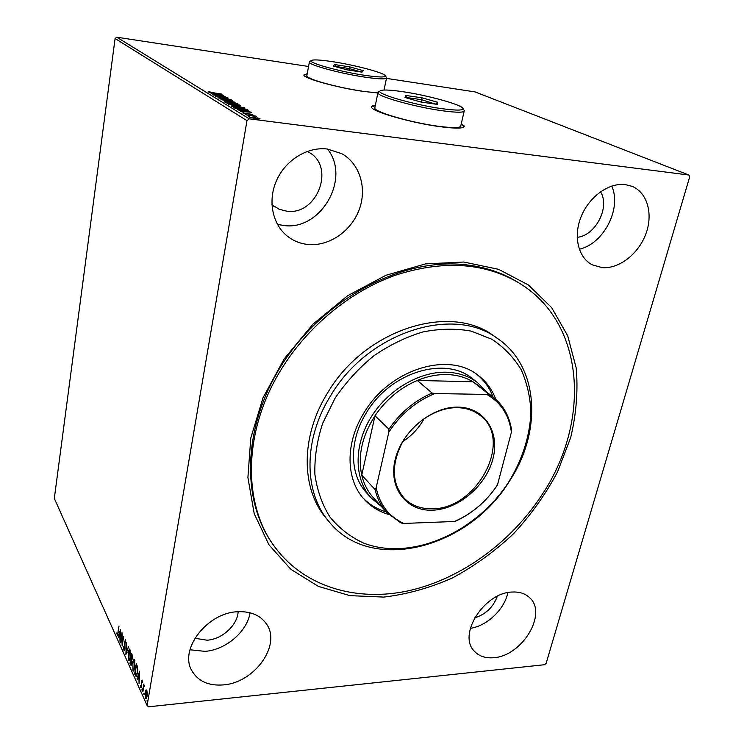 <?xml version="1.0" encoding="UTF-8"?>
<svg xmlns="http://www.w3.org/2000/svg" width="744" height="744" viewBox="0 0 744 744"><rect width="100%" height="100%" fill="white"/><g stroke="black" fill="none" stroke-linecap="round" stroke-linejoin="round"><path stroke-width="1.12" d="M463.772 262.028L498.638 269.337L528.352 284.952L551.648 307.625L567.719 335.832L576.2 367.964C578.162 390.786 576.321 413.999 570.676 437.593L557.47 472.077C545.585 494.314 530.965 514.848 513.602 533.671C494.965 551.202 474.653 565.914 452.659 577.837C430.069 587.89 407.117 594.307 383.83 597.079L349.894 595.646L318.33 586.374L290.802 569.262L268.928 544.748L254.225 513.704L247.91 477.536L250.774 438.123L263.013 397.761L284.143 358.943L312.964 324.179L347.671 295.703L386.006 275.252L425.512 263.897L463.772 262.028M518.28 282.534L516.038 281.167C500.005 271.625 481.721 266.017 461.168 264.343C399.509 259.265 324.607 299.135 283.492 362.226C242.209 425.27 240.544 500.851 273.746 545.482L272.49 543.725M307.226 73.665L303.887 75.06C303.413 78.315 337.497 87.773 363.36 91.4L377.878 92.963M385.132 90.005L384.155 89.466M384.564 90.015L384.09 89.764M375.367 105.23C372.586 105.509 371.312 106.132 371.526 107.127C371.117 111.368 411.627 123.03 440.495 126.74C456.5 128.758 464.405 128.535 464.228 126.052L461.327 123.541M464.191 126.666L461.252 123.876M223.33 684.908C254.522 682.834 281.604 644.955 266.529 624.067C260.419 615.251 250.747 611.14 237.522 611.745C207.223 612.712 178.923 649.447 191.878 670.753C198.118 681.299 208.599 686.014 223.33 684.908M189.962 649.772L205.028 651.363C225.86 649.893 247.12 631.628 250.086 612.786M602.203 267.635C619.036 269.021 638.361 254.067 645.792 234.109C653.362 214.207 647.503 192.603 632.084 186.335L625.295 184.586C608.89 182.485 589.09 196.76 581.148 216.597C573.066 236.406 578.255 257.675 592.233 264.817L602.203 267.635M579.278 249.194C603.477 244.134 622.105 208.376 611.689 186.093M308.769 244.534C329.536 246.199 351.326 231.012 359.203 209.641C367.22 188.316 359.929 163.727 341.738 153.655L327.295 149.014C307.458 146.549 285.454 160.118 276.48 180.634C267.394 201.113 272.639 225.079 288.021 236.685C294.14 241.279 301.05 243.893 308.769 244.534M277.438 224.381L284.292 225.581C321.101 230.473 351.084 178.169 327.49 149.042M493.774 657.687C522.018 656.124 547.798 613.679 529.728 597.785C525.311 593.535 519.405 591.629 512.021 592.057C484.204 592.643 457.495 634.799 474.263 651.102C478.987 656.227 485.488 658.421 493.774 657.687M470.338 628.317C487.004 626.02 504.581 609.262 507.845 592.624M474.607 617.883C485.665 614.414 493.244 607.216 497.336 596.269M271.923 204.712L279.177 209.287L286.97 211.212C317.195 215.583 335.814 166.517 308.769 152.232L307.244 151.404M577.186 237.327C595.526 235.727 610.294 207.195 600.529 191.775M194.854 638.278L207.102 640.203C222.186 639.263 237.485 625.202 238.164 611.707M116.789 37.2L249.259 118.835L688.879 175.026L689.688 176.858L546.124 663.341L544.552 664.718L148.53 706.8L147.098 705.526L246.98 120.649L115.088 38.521L116.789 37.2L308.546 66.486M145.861 690.023L146.773 690.32L147.256 693.092L147.061 696.3L145.936 698.607L145.461 698.039L145.164 692.115L145.861 690.023L146.54 689.948L146.084 690.934M142.578 691.464L143.834 684.052L143.899 685.708L144.345 685.233L144.708 686.145L143.722 687.084L142.932 691.427M142.095 680.053L142.402 682.183L141.834 680.862L141.546 681.457L141.76 685.326L141.035 687.921L140.411 685.457L141.044 686.814L141.397 686.126L141.286 680.937L142.095 680.053M135.399 675.506L134.655 673.869L136.31 663.853L137.5 666.95L137.435 673.339L136.106 676.454L135.399 675.506L136.059 675.44L135.799 674.882M130.005 663.509L131.623 653.595L132.376 658.607L131.735 660.077L131.818 663.704L131.018 665.378L130.005 663.509L130.6 663.462M125.876 654.357L126.489 642.379L126.285 652.023L128.489 646.741L125.95 654.348M120.668 642.779L121.988 632.53L122.314 643.076L123.709 636.287L122.146 646.062L121.821 635.534L120.668 642.779M117.998 632.465L119.012 626.02L117.403 635.59L116.771 632.939L117.422 634.427L118.296 632.447M147.098 705.526L54.312 498.434L115.088 38.521M120.556 629.387L119.989 641.272L119.933 636.948L119.114 635.125L118.324 637.562L118.082 637.022L120.556 629.387M123.922 650.358L123.597 646.722L124.071 649.317L124.76 648.591L124.573 642.946L125.336 639.784L125.913 643.021L125.429 641.086L124.927 641.663L124.983 649.112L124.229 650.712L124.35 649.559M127.959 652.33L129.437 649.047L129.977 649.651L130.33 657.501L128.852 660.728L128.303 660.086L128.293 652.302M132.562 662.486L134.069 659.203L134.627 659.816L134.999 667.787L133.492 671.023L132.925 670.353L132.906 662.458M139.658 671.172L139.054 683.643L138.988 679.077L138.086 677.068L137.222 679.551L136.952 678.956L139.658 671.172M141.899 688.972L142.076 690.404L142.337 688.925M143.843 693.296L144.029 694.738L144.29 693.25M147.07 700.448L147.247 701.899L147.517 700.402M257.182 117.822L260.056 118.873L256.215 118.882L249.547 117.152L257.154 118.008M245.622 114.743L255.285 115.99L254.243 116.045L256.568 116.715L245.622 114.743M252.802 114.418L242.646 112.949L252.774 114.613M234.965 108.215L233.876 107.545L246.822 109.247L248.245 110.252L243.13 110.159L234.965 108.215M227.004 103.342L239.81 105.044L240.758 105.695L232.658 105.044L227.004 103.342M220.949 99.631L232.175 100.459L224.046 100.059L235.141 102.244L220.949 99.631M213.333 94.962L225.506 96.46L218.355 96.515L228.045 97.985L215.49 96.283L222.651 96.227L213.333 94.962M212.858 92.693L221.433 94.014L213.063 92.87L208.562 91.512L212.831 92.842M688.879 175.026L475.1 91.921L386.434 78.38M223.377 95.176L212.338 94.358L215.555 94.414L209.557 92.656L223.377 95.176M217.825 97.873L219.601 97.641L220.522 97.892L219.099 98.031L221.861 98.701L227.385 98.794L231.226 99.78L217.825 97.873M229.152 101.63L237.885 103.825L232.723 103.76L224.242 101.807L229.124 101.798M235.978 105.769L244.85 108.001L239.642 107.964L231.04 105.974L235.95 105.936M251.844 112.26L240.386 111.535L243.697 111.535L237.262 109.619L251.835 112.297M245.362 114.13L246.822 114.52L245.315 114.409M248.263 115.915L249.742 116.297L248.217 116.185M253.072 118.854L254.569 119.245L253.025 119.133M249.259 118.835L246.98 120.649M375.302 105.564L371.498 106.904M307.17 73.963L303.868 74.967M208.487 92.033L208.562 91.512M216.69 94.497L220.41 94.786L215.769 93.939L216.662 94.693M215.658 94.609L215.769 93.939M236.462 103.928L236.927 104.086M237.541 104.039L237.624 103.574M224.837 102.086L225.302 102.077M232.37 103.546L236.332 103.416L229.505 101.844L225.348 101.789L232.342 103.714M233.997 105.062L234.658 105.155M239.68 105.797L239.81 105.044M239.233 105.304L234.76 104.541L239.233 105.304M234.853 105.183L234.946 104.644M234.648 105.202L234.76 104.541M233.625 104.476L228.678 103.732L232.305 104.83L233.625 104.476M228.594 104.197L228.678 103.732M243.409 108.103L243.911 108.28M244.488 108.224L244.571 107.74M231.607 106.243L232.109 106.234M239.28 107.74L243.269 107.582L236.341 105.983L232.156 105.946L239.252 107.908M246.72 109.87L246.822 109.247M246.803 110.103L247.445 110.493L247.547 109.684M245.873 109.303L235.569 107.945L242.767 109.935L246.813 110.038L245.873 109.303M235.476 108.485L235.569 107.945M244.878 111.619L248.738 111.87L243.837 110.986L244.841 111.833M243.707 111.758L243.837 110.986M243.232 113.283L243.316 112.781M248.124 114.037L248.208 113.534M255.787 118.826L258.791 119.096M258.791 118.649L253.751 117.385L250.97 117.524L255.815 118.64M117.757 635.218L117.143 635.264M117.766 635.199L117.552 634.418M119.7 635.078L119.114 635.125M119.319 635.116L119.486 634.604M119.998 635.739L120.203 631.777L119.365 634.344L120.268 635.711M125.373 640.891L125.606 640.1M129.056 650.34L129.661 649.168M129.289 660.551L128.303 660.086M128.954 660.03L128.749 659.491M129.093 659.556L129.893 659.398M130.098 656.98L129.4 650.219L128.191 652.841L128.461 659.054L128.907 659.575L130.414 656.952M130.302 650.647L129.819 650.684M131.325 659.314L131.409 658.821M132.013 655.111L132.088 654.627M131.409 665.09L130.618 664.894M131.27 664.829L130.953 664.122M131.948 659.937L131.009 659.342L130.405 663.025L131.083 664.215L131.576 663.174L131.009 659.342M131.939 655.678L131.167 658.319L131.669 659.128L132.404 655.641M132.265 655.092L131.688 655.139M133.66 660.514L134.283 659.314M133.929 670.837L132.925 670.353M133.576 670.288L133.381 669.758M133.743 669.823L134.562 669.656M134.748 667.247L134.032 660.384L132.804 663.016L133.083 669.312L133.539 669.842L135.083 667.219M134.962 660.83L134.469 660.867M135.268 673.813L134.655 673.869M136.71 665.396L136.784 664.894M136.524 676.231L136.059 675.44M136.385 665.424L135.073 673.385L136.152 675.217L137.184 672.79L137.212 667.61L136.385 665.424L136.998 665.369M139.333 678.305L139.109 677.803M138.7 677.012L138.086 677.068M137.445 678.909L136.952 678.956M138.254 677.049L138.449 676.473M139.054 677.803L139.268 673.655L138.365 676.268L139.361 677.775M141.211 686.805L141.425 687.53L140.765 687.605M141.76 680.89L141.286 680.937M141.955 680.853L142.132 680.146M144.131 686.163L144.215 685.68M144.596 685.587L143.899 685.708M146.363 698.365L145.461 698.039M146.131 697.974L146.8 695.733L146.615 691.241L146.289 690.869L145.415 692.692L145.954 697.519M146.084 697.5L146.81 697.407M335.014 398.3L322.617 423.448C316.991 440.829 314.405 457.802 314.889 474.374C317.111 490.268 322.106 504.451 329.871 516.903C339.022 528.063 350.089 536.722 363.081 542.85C410.642 561.794 476.132 532.834 508.812 481.833C522.428 459.467 529.793 436.356 530.918 412.492C530.305 397.11 527.031 382.825 521.116 369.619C513.704 357.353 503.958 347.234 491.886 339.273L471.259 331.136C455.942 328.337 439.797 328.606 422.825 331.964C405.778 337.106 389.382 345.104 373.646 355.948C358.72 368.215 345.839 382.332 335.014 398.3M509.305 481.377C468.534 548.375 371.284 574.34 329.136 521.823C303.664 492.472 303.031 439.62 330.764 395.483C368.206 331.898 453.533 305.17 497.308 338.362C539.344 366.457 542.283 431.957 509.305 481.377M473.193 379.235L472.273 378.51C445.107 355.762 390.488 372.177 366.634 412.371C348.666 440.653 349.42 475.035 367.024 493.328M493.114 397.138C489.766 388.219 484.53 380.77 477.406 374.809M388.824 514.513C379.198 511.714 371.07 506.738 364.421 499.568C345.653 479.824 344.918 442.857 364.272 412.362C390.033 368.968 448.883 351.14 478.234 375.413C486.325 381.616 492.184 389.605 495.82 399.389M541.502 495.523C510.458 542.85 460.731 579.037 408.8 590.717C357.008 602.063 304.705 587.258 275.029 547.259C242.6 504.544 242.702 431.706 280.916 369.926C307.421 326.551 350.192 291.36 395.148 275.317C442.262 260.056 483.181 262.39 517.898 282.311C586.077 322.189 590.941 422.387 541.502 495.523M495.327 336.967L493.709 335.823C450.018 302.715 365.053 329.248 327.816 392.534C300.251 436.458 300.929 489.115 326.337 518.41L328.151 520.614M362.97 497.913C369.433 504.59 377.236 509.277 386.378 511.974M457.969 407.126C484.484 407.349 500.191 432.041 492.909 458.918C485.999 485.804 458.323 509.426 432.506 510.198C406.615 511.361 388.396 488.296 395.073 460.015C401.369 431.734 431.567 406.484 457.969 407.126M432.245 508.756C477.099 509.463 513.751 439.974 480.224 415.487C473.909 410.456 466.228 407.852 457.197 407.675C437.23 407.368 414.278 421.643 402.588 441.936C391.046 464.544 391.614 483.34 404.29 498.322C411.599 505.548 420.918 509.017 432.245 508.756M402.802 441.564C411.823 435.677 418.937 428.023 424.154 418.602M478.327 385.494L472.961 381.756C465.4 377.255 456.76 374.855 447.051 374.548C437.305 374.316 427.382 376.287 417.291 380.454C400.151 387.829 386.062 399.593 374.995 415.757C362.105 435.928 357.687 455.719 361.742 475.128C363.872 484.111 367.843 491.738 373.646 497.996L386.406 512.002M381.133 506.218L371.507 498.266C354.516 480.122 353.344 447.218 369.973 419.002C386.527 390.767 418.76 371.34 446.586 372.214C458.602 372.642 468.915 376.111 477.518 382.621L486.995 392.321M486.883 394.45L488.576 394.06L472.961 381.756L417.291 380.454L432.078 393.046L434.952 393.529C416.026 401.23 400.653 414.11 388.833 432.152L376.148 487.692C379.793 504.86 389.028 516.773 403.862 523.441L454.547 521.479C472.087 513.704 486.39 501.512 497.466 484.911L511.407 432.255C509.147 415.161 500.982 402.56 486.883 394.45L434.952 393.529M388.833 432.152L388.917 429.176L374.995 415.757L361.742 475.128L375.125 489.599L376.148 487.692M497.466 484.911L496.322 486.725C485.73 501.893 472.366 513.286 456.23 520.884L454.547 521.479M403.862 523.441L401.081 523.004L387.085 512.746C381.226 506.431 377.245 498.713 375.125 489.599M488.576 394.06L493.086 397.119C503.176 405.099 509.305 415.877 511.472 429.437L511.407 432.255M388.917 429.176C400.244 412.688 414.631 400.644 432.078 393.046M402.318 91.624C388.861 89.689 381.402 89.503 379.933 91.066C376.687 94.032 414.529 104.923 441.778 108.652C457.43 110.744 464.396 110.531 462.666 108.02C459.467 104.002 426.182 95.046 402.318 91.624M463.038 108.605L464.293 110.586C464.488 112.697 457.142 112.753 442.234 110.744C415.385 107.099 377.608 96.497 377.887 92.898L378.882 91.763M374.92 107.415L374.781 108.113C374.418 112.065 411.981 122.881 438.755 126.322C453.626 128.201 460.992 127.987 460.834 125.68L464.135 111.293M437.388 104.402L420.918 102.021L405.015 97.492L405.806 95.446L422.015 97.827L437.695 102.254L437.388 104.402M421.085 102.04L421.597 99.705L407.052 97.585L405.806 95.446M435.566 104.141L421.597 99.705L422.015 97.827M435.593 104.141L437.695 102.254M333.052 61.752C319.901 59.753 312.601 59.39 311.141 60.673C308.472 62.933 340.148 71.703 364.43 75.284C379.468 77.45 386.378 77.525 385.169 75.497C382.853 72.428 354.581 65.026 333.052 61.752M385.401 75.86L386.582 77.692C386.527 79.413 379.263 79.227 364.783 77.125C340.733 73.6 308.965 64.988 309.337 62.236L309.978 61.473M306.881 75.497L306.807 75.935C306.389 78.966 337.999 87.736 361.984 91.103M362.012 72.14L346.862 69.815L333.2 66.002L334.847 64.589L349.773 66.904L363.277 70.652L362.012 72.14M349.02 70.15L349.327 68.56L335.944 66.486L334.847 64.589M361.342 72.038L349.327 68.56L349.773 66.904M363.277 70.652L361.445 71.926M235.876 108.652L235.96 108.178M131.781 659.547L131.13 659.612M137.138 665.722L136.552 665.778M273.271 205.837L273.95 206.348M287.026 235.895L288.021 236.685M591.657 264.511L592.233 264.817M236.518 103.593L236.434 104.095M243.465 107.768L243.372 108.289M232.156 105.946L232.082 106.411M117.422 634.427L117.971 634.381M124.369 649.549L124.918 649.512M125.271 640.9L125.801 640.854M129.4 650.219L130.042 650.163M131.669 659.128L132.283 659.072M131.149 664.206L131.725 664.159M134.032 660.384L134.683 660.328M136.282 675.208L136.812 675.152M141.1 686.814L141.63 686.759M144.234 686.145L144.699 686.098M146.289 690.869L146.949 690.804M497.308 338.362L493.709 335.823M516.038 281.167L517.898 282.311M364.421 499.568L363.695 498.759M370.828 497.513L366.346 492.575M477.518 382.621L472.273 378.51M477.425 384.788L493.086 397.119M403.778 497.792L404.29 498.322M379.933 91.066L377.924 92.405M377.887 92.898L374.781 108.113M311.141 60.673L309.374 61.892M309.337 62.236L306.807 75.935M386.489 78.139L384.034 90.033"/></g></svg>
